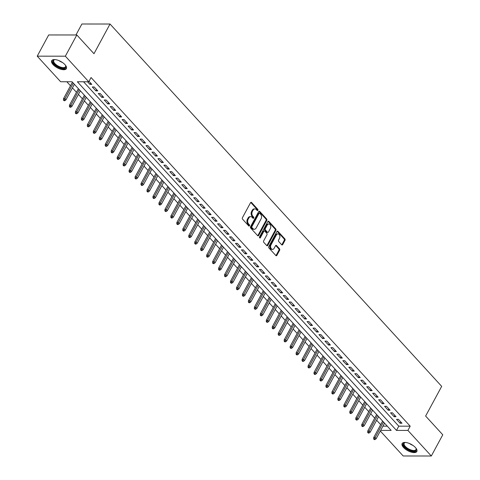 <?xml version="1.0" encoding="UTF-8"?>
<svg xmlns="http://www.w3.org/2000/svg" width="480" height="480" viewBox="0 0 480 480"><rect width="100%" height="100%" fill="white"/><g stroke="black" fill="none" stroke-linecap="round" stroke-linejoin="round"><path stroke-width="0.72" d="M257.886 210.348A0.738 0.516 90 0 0 257.79 209.322L251.568 202.524A1.05 0.738 90 0 0 251.118 202.308A1.05 0.738 90 0 0 250.536 202.716L242.43 217.704A1.05 0.738 90 0 0 242.562 219.18L248.784 225.972A0.738 0.516 90 0 0 249.414 224.808L248.61 223.926A3.36 2.364 90 0 1 248.178 219.216L248.856 217.968A3.36 2.364 90 0 1 250.728 216.654A3.36 2.364 90 0 1 252.168 217.35L252.972 218.232A0.738 0.516 90 0 0 253.602 217.062L252.798 216.186A3.36 2.364 90 0 1 252.366 211.47L253.038 210.222A3.36 2.364 90 0 1 254.916 208.908A3.36 2.364 90 0 1 256.356 209.604L257.16 210.486A0.738 0.516 90 0 0 257.886 210.348M257.088 210.408A0.738 0.516 90 0 0 257.028 209.322L250.812 202.524A1.05 0.738 90 0 0 250.74 202.458M248.718 225.9A0.738 0.516 90 0 0 248.658 224.808L247.848 223.926L248.61 223.926M252.9 218.154A0.738 0.516 90 0 0 252.846 217.062L252.036 216.186L252.798 216.186M403.554 447.516A8.346 3.612 28.4 0 1 402.15 443.55A8.346 3.612 28.4 0 1 407.862 442.938A8.346 3.612 28.4 0 1 415.416 447.522A8.346 3.612 28.4 0 1 416.826 451.488A8.346 3.612 28.4 0 1 411.114 452.1A8.346 3.612 28.4 0 1 403.554 447.516M53.112 64.644A8.346 3.612 28.4 0 1 51.702 60.678A8.346 3.612 28.4 0 1 57.414 60.066A8.346 3.612 28.4 0 1 64.974 64.656A8.346 3.612 28.4 0 1 66.384 68.616A8.346 3.612 28.4 0 1 60.672 69.228A8.346 3.612 28.4 0 1 53.112 64.644M281.682 244.758A1.05 0.738 90 0 0 282.132 244.974A1.05 0.738 90 0 0 282.72 244.566L284.988 240.36A1.05 0.738 90 0 0 284.856 238.89L277.944 231.342A1.05 0.738 90 0 0 277.5 231.126A1.05 0.738 90 0 0 276.912 231.534L268.806 246.522A1.05 0.738 90 0 0 268.944 247.998L275.85 255.546A1.05 0.738 90 0 0 276.3 255.762A1.05 0.738 90 0 0 276.888 255.348L279.63 250.272A1.05 0.738 90 0 0 279.498 248.796L276.54 245.568A1.05 0.738 90 0 0 276.09 245.352A1.05 0.738 90 0 0 275.508 245.76L274.146 248.28A2.808 1.974 90 0 1 272.574 249.378A2.808 1.974 90 0 1 270.804 247.812A2.808 1.974 90 0 1 271.008 244.86L276.348 234.99A2.808 1.974 90 0 1 277.914 233.892A2.808 1.974 90 0 1 279.684 235.458A2.808 1.974 90 0 1 279.48 238.41L278.592 240.054A1.05 0.738 90 0 0 278.724 241.53L281.682 244.758M380.652 430.398L391.17 430.41L72.042 81.756L60.636 81.744L37.224 56.166L48.69 34.956L76.824 34.98L93.972 53.712L110.028 24.024L441.684 386.364L425.628 416.052L442.776 434.79L431.31 456L403.176 455.976L380.322 431.01M76.824 34.98L65.358 56.19L88.77 81.768L77.364 81.756L396.492 430.41L407.898 430.422L431.31 456M83.544 81.762L398.784 426.168L410.19 426.18L91.062 77.526L88.77 81.768M410.19 426.18L407.898 430.422M266.784 220.47A1.05 0.738 90 0 0 266.646 218.994L259.74 211.446A1.05 0.738 90 0 0 259.29 211.23A1.05 0.738 90 0 0 258.702 211.638L250.596 226.626A1.05 0.738 90 0 0 250.734 228.102L257.64 235.65A1.05 0.738 90 0 0 258.09 235.866A1.05 0.738 90 0 0 258.678 235.458L266.784 220.47L266.022 220.464A1.05 0.738 90 0 0 265.884 218.994L258.978 211.446A1.05 0.738 90 0 0 258.906 211.38M268.842 221.394L275.754 228.942A1.05 0.738 90 0 1 275.886 230.412L267.78 245.406A1.05 0.738 90 0 1 267.198 245.814A1.05 0.738 90 0 1 266.748 245.598L263.79 242.364A1.05 0.738 90 0 1 263.652 240.894L266.94 234.816A1.05 0.738 90 0 0 266.808 233.34L264.846 231.198A1.05 0.738 90 0 0 264.396 230.982A1.05 0.738 90 0 0 263.808 231.39L260.388 237.72A0.738 0.516 90 0 1 259.566 236.826L267.804 221.586A1.05 0.738 90 0 1 268.392 221.178A1.05 0.738 90 0 1 268.842 221.394L268.08 221.394L274.992 228.942L275.754 228.942M87.534 81.768L89.91 84.36L91.812 84.366L89.016 81.306M97.776 90.882L94.2 86.97L92.298 86.97L95.88 90.876L97.776 90.882M103.746 97.398L100.164 93.486L98.262 93.486L101.844 97.398L103.746 97.398M109.71 103.914L106.128 100.002L104.226 100.002L107.808 103.914L109.71 103.914M115.674 110.43L112.092 106.518L110.196 106.518L113.772 110.43L115.674 110.43M121.638 116.946L118.062 113.04L116.16 113.034L119.736 116.946L121.638 116.946M127.602 123.462L124.026 119.556L122.124 119.556L125.7 123.462L127.602 123.462M133.566 129.984L129.99 126.072L128.088 126.072L131.67 129.978L133.566 129.984M139.536 136.5L135.954 132.588L134.052 132.588L137.634 136.5L139.536 136.5M145.5 143.016L141.918 139.104L140.016 139.104L143.598 143.016L145.5 143.016M151.464 149.532L147.882 145.62L145.986 145.62L149.562 149.532L151.464 149.532M157.428 156.048L153.852 152.142L151.95 152.136L155.526 156.048L157.428 156.048M163.392 162.564L159.816 158.658L157.914 158.652L161.49 162.564L163.392 162.564M169.356 169.086L165.78 165.174L163.878 165.174L167.46 169.08L169.356 169.086M175.326 175.602L171.744 171.69L169.842 171.69L173.424 175.596L175.326 175.602M181.29 182.118L177.708 178.206L175.806 178.206L179.388 182.118L181.29 182.118M187.254 188.634L183.672 184.722L181.776 184.722L185.352 188.634L187.254 188.634M193.218 195.15L189.642 191.238L187.74 191.238L191.316 195.15L193.218 195.15M199.182 201.666L195.606 197.76L193.704 197.754L197.28 201.666L199.182 201.666M205.146 208.182L201.57 204.276L199.668 204.27L203.25 208.182L205.146 208.182M211.116 214.704L207.534 210.792L205.632 210.792L209.214 214.698L211.116 214.704M217.08 221.22L213.498 217.308L211.596 217.308L215.178 221.214L217.08 221.22M223.044 227.736L219.462 223.824L217.566 223.824L221.142 227.736L223.044 227.736M229.008 234.252L225.432 230.34L223.53 230.34L227.106 234.252L229.008 234.252M234.972 240.768L231.396 236.856L229.494 236.856L233.07 240.768L234.972 240.768M240.936 247.284L237.36 243.378L235.458 243.372L239.04 247.284L240.936 247.284M246.906 253.8L243.324 249.894L241.422 249.894L245.004 253.8L246.906 253.8M252.87 260.322L249.288 256.41L247.386 256.41L250.968 260.316L252.87 260.322M258.834 266.838L255.252 262.926L253.356 262.926L256.932 266.838L258.834 266.838M264.798 273.354L261.222 269.442L259.32 269.442L262.896 273.354L264.798 273.354M270.762 279.87L267.186 275.958L265.284 275.958L268.86 279.87L270.762 279.87M276.726 286.386L273.15 282.48L271.248 282.474L274.83 286.386L276.726 286.386M282.696 292.902L279.114 288.996L277.212 288.99L280.794 292.902L282.696 292.902M288.66 299.424L285.078 295.512L283.176 295.512L286.758 299.418L288.66 299.424M294.624 305.94L291.042 302.028L289.146 302.028L292.722 305.934L294.624 305.94M300.588 312.456L297.012 308.544L295.11 308.544L298.686 312.456L300.588 312.456M306.552 318.972L302.976 315.06L301.074 315.06L304.65 318.972L306.552 318.972M312.516 325.488L308.94 321.576L307.038 321.576L310.62 325.488L312.516 325.488M318.486 332.004L314.904 328.098L313.002 328.092L316.584 332.004L318.486 332.004M324.45 338.52L320.868 334.614L318.966 334.614L322.548 338.52L324.45 338.52M330.414 345.042L326.832 341.13L324.936 341.13L328.512 345.036L330.414 345.042M336.378 351.558L332.802 347.646L330.9 347.646L334.476 351.558L336.378 351.558M342.342 358.074L338.766 354.162L336.864 354.162L340.44 358.074L342.342 358.074M348.306 364.59L344.73 360.678L342.828 360.678L346.41 364.59L348.306 364.59M354.276 371.106L350.694 367.2L348.792 367.194L352.374 371.106L354.276 371.106M360.24 377.622L356.658 373.716L354.756 373.71L358.338 377.622L360.24 377.622M366.204 384.144L362.622 380.232L360.726 380.232L364.302 384.138L366.204 384.144M372.168 390.66L368.592 386.748L366.69 386.748L370.266 390.654L372.168 390.66M378.132 397.176L374.556 393.264L372.654 393.264L376.23 397.176L378.132 397.176M384.096 403.692L380.52 399.78L378.618 399.78L382.2 403.692L384.096 403.692M390.066 410.208L386.484 406.296L384.582 406.296L388.164 410.208L390.066 410.208M396.03 416.724L392.448 412.818L390.546 412.812L394.128 416.724L396.03 416.724M396.516 419.328L400.092 423.24L401.994 423.24L398.412 419.334L396.516 419.328M66.816 81.75L70.5 85.776M72.432 87.888L76.464 92.292M78.402 94.404L82.428 98.808M84.366 100.92L88.398 105.324M90.33 107.442L94.362 111.846M96.294 113.958L100.326 118.362M102.258 120.474L106.29 124.878M108.222 126.99L112.254 131.394M114.192 133.506L118.218 137.91M120.156 140.022L124.182 144.426M126.12 146.544L130.152 150.942M132.084 153.06L136.116 157.464M138.048 159.576L142.08 163.98M144.012 166.092L148.044 170.496M149.982 172.608L154.008 177.012M155.946 179.124L159.972 183.528M161.91 185.64L165.942 190.044M167.874 192.162L171.906 196.56M173.838 198.678L177.87 203.082M179.802 205.194L183.834 209.598M185.772 211.71L189.798 216.114M191.736 218.226L195.762 222.63M197.7 224.742L201.732 229.146M203.664 231.258L207.696 235.662M209.628 237.78L213.66 242.184M215.592 244.296L219.624 248.7M221.562 250.812L225.588 255.216M227.526 257.328L231.552 261.732M233.49 263.844L237.522 268.248M239.454 270.36L243.486 274.764M245.418 276.882L249.45 281.28M251.382 283.398L255.414 287.802M257.352 289.914L261.378 294.318M263.316 296.43L267.342 300.834M269.28 302.946L273.312 307.35M275.244 309.462L279.276 313.866M281.208 315.978L285.24 320.382M287.172 322.5L291.204 326.904M293.142 329.016L297.168 333.42M299.106 335.532L303.132 339.936M305.07 342.048L309.102 346.452M311.034 348.564L315.066 352.968M316.998 355.08L321.03 359.484M322.962 361.602L326.994 366M328.932 368.118L332.958 372.522M334.896 374.634L338.922 379.038M340.86 381.15L344.892 385.554M346.824 387.666L350.856 392.07M352.788 394.182L356.82 398.586M358.752 400.698L362.784 405.102M364.716 407.22L368.748 411.618M370.686 413.736L374.712 418.14M376.65 420.252L380.682 424.656M382.944 426.156L387.282 426.162M110.028 24.024L81.894 24L75.96 34.98M37.224 56.166L65.358 56.19M398.784 426.168L396.492 430.41M89.91 84.36L90.618 83.058M95.88 90.876L96.582 89.574M101.844 97.398L102.546 96.09M107.808 103.914L108.516 102.606M113.772 110.43L114.48 109.122M119.736 116.946L120.444 115.644M125.7 123.462L126.408 122.16M131.67 129.978L132.372 128.676M137.634 136.5L138.336 135.192M143.598 143.016L144.306 141.708M149.562 149.532L150.27 148.224M155.526 156.048L156.234 154.746M161.49 162.564L162.198 161.262M167.46 169.08L168.162 167.778M173.424 175.596L174.126 174.294M179.388 182.118L180.096 180.81M185.352 188.634L186.06 187.326M191.316 195.15L192.024 193.842M197.28 201.666L197.988 200.364M203.25 208.182L203.952 206.88M209.214 214.698L209.916 213.396M215.178 221.214L215.886 219.912M221.142 227.736L221.85 226.428M227.106 234.252L227.814 232.944M233.07 240.768L233.778 239.46M239.04 247.284L239.742 245.982M245.004 253.8L245.706 252.498M250.968 260.316L251.676 259.014M256.932 266.838L257.64 265.53M262.896 273.354L263.604 272.046M268.86 279.87L269.568 278.562M274.83 286.386L275.532 285.084M280.794 292.902L281.496 291.6M286.758 299.418L287.466 298.116M292.722 305.934L293.43 304.632M298.686 312.456L299.394 311.148M304.65 318.972L305.358 317.664M310.62 325.488L311.322 324.18M316.584 332.004L317.286 330.702M322.548 338.52L323.25 337.218M328.512 345.036L329.22 343.734M334.476 351.558L335.184 350.25M340.44 358.074L341.148 356.766M346.41 364.59L347.112 363.282M352.374 371.106L353.076 369.804M358.338 377.622L359.04 376.32M364.302 384.138L365.01 382.836M370.266 390.654L370.974 389.352M376.23 397.176L376.938 395.868M382.2 403.692L382.902 402.384M388.164 410.208L388.866 408.9M394.128 416.724L394.83 415.422M400.092 423.24L400.8 421.938M254.916 208.908L254.154 208.908A3.36 2.364 90 0 0 252.282 210.222L253.038 210.222M252.036 216.186A3.36 2.364 90 0 1 251.604 211.47L252.282 210.222M250.728 216.654L249.972 216.654A3.36 2.364 90 0 0 248.094 217.968L248.856 217.968M247.848 223.926A3.36 2.364 90 0 1 247.416 219.216L248.094 217.968M257.712 235.716A1.05 0.738 90 0 0 257.916 235.458L266.022 220.464M259.752 213.318A0.738 0.516 90 0 0 259.026 213.45L251.91 226.608A0.738 0.516 90 0 0 252.006 227.64L252.858 228.564A3.36 2.364 90 0 0 254.292 229.26A3.36 2.364 90 0 0 256.17 227.946L261.036 218.958A3.36 2.364 90 0 0 260.598 214.242L259.752 213.318M258.99 213.318A0.738 0.516 90 0 0 258.264 213.45L259.026 213.45M254.292 229.26L253.536 229.26A3.36 2.364 90 0 1 252.096 228.564L251.244 227.64A0.738 0.516 90 0 1 251.154 226.608L258.264 213.45M266.814 245.664A1.05 0.738 90 0 0 267.024 245.4L275.124 230.412A1.05 0.738 90 0 0 274.992 228.942M264.396 230.982L263.634 230.982A1.05 0.738 90 0 0 263.046 231.39L259.626 237.72L260.388 237.72M270.354 228.504A2.808 1.974 90 0 0 270.558 225.552A2.808 1.974 90 0 0 268.788 223.986A2.808 1.974 90 0 0 267.222 225.084L265.338 228.564A1.05 0.738 90 0 0 265.476 230.034L267.438 232.176A1.05 0.738 90 0 0 267.888 232.392A1.05 0.738 90 0 0 268.47 231.984L270.354 228.504M268.788 223.986L268.026 223.986A2.808 1.974 90 0 0 266.46 225.084L267.222 225.084M267.888 232.392L267.126 232.392A1.05 0.738 90 0 1 266.676 232.176L264.714 230.034A1.05 0.738 90 0 1 264.576 228.558L266.46 225.084M277.914 233.892L277.152 233.892A2.808 1.974 90 0 0 275.586 234.99L276.348 234.99M272.574 249.378L271.812 249.378A2.808 1.974 90 0 1 270.042 247.812A2.808 1.974 90 0 1 270.252 244.86L275.586 234.99M275.922 255.612A1.05 0.738 90 0 0 276.126 255.348L278.874 250.272A1.05 0.738 90 0 0 278.736 248.796L275.778 245.568A1.05 0.738 90 0 0 275.712 245.502M281.748 244.824A1.05 0.738 90 0 0 281.958 244.566L284.232 240.36A1.05 0.738 90 0 0 284.094 238.89L277.188 231.342A1.05 0.738 90 0 0 277.116 231.27M63.462 100.056L64.062 100.71L64.818 100.71L64.224 100.056L63.462 100.056L63.516 98.694L64.884 98.694L65.958 99.864L74.376 84.3M64.224 100.056L73.302 83.13M63.516 98.694L72.438 82.188M65.958 99.864L64.818 100.71M65.52 65.298A7.224 3.126 28.4 0 1 65.7 65.664A7.224 3.126 28.4 0 1 62.352 68.286A7.224 3.126 28.4 0 1 54.276 63.966A7.224 3.126 28.4 0 1 54.552 59.64A7.224 3.126 28.4 0 1 54.954 59.586M54.864 59.598A6.684 2.892 -151.6 0 0 53.76 60.366A6.684 2.892 -151.6 0 0 54.888 63.54A6.684 2.892 -151.6 0 0 60.948 67.218A6.684 2.892 -151.6 0 0 65.52 66.726A6.684 2.892 -151.6 0 0 65.562 65.382M52.008 60.282A8.292 3.588 -151.6 0 0 53.52 63.966A8.292 3.588 -151.6 0 0 60.744 68.436A8.292 3.588 -151.6 0 0 66.552 68.148M415.962 448.17A7.224 3.126 28.4 0 1 416.142 448.53A7.224 3.126 28.4 0 1 415.908 450.648A7.224 3.126 28.4 0 1 407.424 449.034A7.224 3.126 28.4 0 1 403.8 443.028A7.224 3.126 28.4 0 1 404.994 442.506A7.224 3.126 28.4 0 1 405.396 442.458M405.306 442.464A6.684 2.892 -151.6 0 0 404.478 442.884A6.684 2.892 -151.6 0 0 404.202 443.232A6.684 2.892 -151.6 0 0 408.264 448.71A6.684 2.892 -151.6 0 0 415.686 449.946A6.684 2.892 -151.6 0 0 415.968 449.592A6.684 2.892 -151.6 0 0 416.004 448.248M402.45 443.154A8.292 3.588 -151.6 0 0 407.88 449.844A8.292 3.588 -151.6 0 0 416.802 451.212A8.292 3.588 -151.6 0 0 416.994 451.014M69.426 106.572L70.026 107.226L70.782 107.226L70.188 106.572L69.426 106.572L69.48 105.21L70.848 105.21L71.922 106.38L80.34 90.822M70.188 106.572L79.266 89.646M69.48 105.21L78.402 88.704M71.922 106.38L70.782 107.226M75.39 113.088L75.99 113.742L76.752 113.742L76.152 113.088L75.39 113.088L75.444 111.726L76.812 111.726L77.886 112.902L86.304 97.338M76.152 113.088L85.23 96.162M75.444 111.726L84.372 95.22M77.886 112.902L76.752 113.742M81.36 119.604L81.954 120.258L82.716 120.258L82.116 119.604L81.36 119.604L81.414 118.242L82.782 118.242L83.856 119.418L92.268 103.854M82.116 119.604L91.194 102.678M81.414 118.242L90.336 101.742M83.856 119.418L82.716 120.258M87.324 126.126L87.918 126.774L88.68 126.774L88.086 126.126L87.324 126.126L87.378 124.758L88.746 124.758L89.82 125.934L98.232 110.37M88.086 126.126L97.158 109.194M87.378 124.758L96.3 108.258M89.82 125.934L88.68 126.774M93.288 132.642L93.882 133.29L94.644 133.29L94.05 132.642L93.288 132.642L93.342 131.274L94.71 131.28L95.784 132.45L104.196 116.886M94.05 132.642L103.128 115.716M93.342 131.274L102.264 114.774M95.784 132.45L94.644 133.29M99.252 139.158L99.852 139.806L100.608 139.812L100.014 139.158L99.252 139.158L99.306 137.796L100.674 137.796L101.748 138.966L110.166 123.402M100.014 139.158L109.092 122.232M99.306 137.796L108.228 121.29M101.748 138.966L100.608 139.812M105.216 145.674L105.816 146.328L106.572 146.328L105.978 145.674L105.216 145.674L105.27 144.312L106.638 144.312L107.712 145.482L116.13 129.918M105.978 145.674L115.056 128.748M105.27 144.312L114.192 127.806M107.712 145.482L106.572 146.328M111.18 152.19L111.78 152.844L112.542 152.844L111.942 152.19L111.18 152.19L111.234 150.828L112.602 150.828L113.676 152.004L122.094 136.44M111.942 152.19L121.02 135.264M111.234 150.828L120.162 134.322M113.676 152.004L112.542 152.844M117.15 158.706L117.744 159.36L118.506 159.36L117.906 158.706L117.15 158.706L117.204 157.344L118.572 157.344L119.646 158.52L128.058 142.956M117.906 158.706L126.984 141.78M117.204 157.344L126.126 140.844M119.646 158.52L118.506 159.36M123.114 165.222L123.708 165.876L124.47 165.876L123.87 165.228L123.114 165.222L123.168 163.86L124.536 163.86L125.61 165.036L134.022 149.472M123.87 165.228L132.948 148.296M123.168 163.86L132.09 147.36M125.61 165.036L124.47 165.876M129.078 171.744L129.672 172.392L130.434 172.392L129.84 171.744L129.078 171.744L129.132 170.376L130.5 170.376L131.574 171.552L139.986 155.988M129.84 171.744L138.912 154.818M129.132 170.376L138.054 153.876M131.574 171.552L130.434 172.392M135.042 178.26L135.642 178.908L136.398 178.908L135.804 178.26L135.042 178.26L135.096 176.892L136.464 176.898L137.538 178.068L145.956 162.504M135.804 178.26L144.882 161.334M135.096 176.892L144.018 160.392M137.538 178.068L136.398 178.908M141.006 184.776L141.606 185.43L142.362 185.43L141.768 184.776L141.006 184.776L141.06 183.414L142.428 183.414L143.502 184.584L151.92 169.02M141.768 184.776L150.846 167.85M141.06 183.414L149.982 166.908M143.502 184.584L142.362 185.43M146.97 191.292L147.57 191.946L148.332 191.946L147.732 191.292L146.97 191.292L147.024 189.93L148.392 189.93L149.466 191.1L157.884 175.542M147.732 191.292L156.81 174.366M147.024 189.93L155.952 173.424M149.466 191.1L148.332 191.946M152.94 197.808L153.534 198.462L154.296 198.462L153.696 197.808L152.94 197.808L152.994 196.446L154.362 196.446L155.436 197.622L163.848 182.058M153.696 197.808L162.774 180.882M152.994 196.446L161.916 179.94M155.436 197.622L154.296 198.462M158.904 204.324L159.498 204.978L160.26 204.978L159.66 204.324L158.904 204.324L158.958 202.962L160.326 202.962L161.4 204.138L169.812 188.574M159.66 204.324L168.738 187.398M158.958 202.962L167.88 186.462M161.4 204.138L160.26 204.978M164.868 210.84L165.462 211.494L166.224 211.494L165.63 210.846L164.868 210.84L164.922 209.478L166.29 209.478L167.364 210.654L175.776 195.09M165.63 210.846L174.702 193.914M164.922 209.478L173.844 192.978M167.364 210.654L166.224 211.494M170.832 217.362L171.426 218.01L172.188 218.01L171.594 217.362L170.832 217.362L170.886 215.994L172.254 216L173.328 217.17L181.746 201.606M171.594 217.362L180.672 200.436M170.886 215.994L179.808 199.494M173.328 217.17L172.188 218.01M176.796 223.878L177.396 224.526L178.152 224.532L177.558 223.878L176.796 223.878L176.85 222.516L178.218 222.516L179.292 223.686L187.71 208.122M177.558 223.878L186.636 206.952M176.85 222.516L185.772 206.01M179.292 223.686L178.152 224.532M182.76 230.394L183.36 231.048L184.122 231.048L183.522 230.394L182.76 230.394L182.814 229.032L184.182 229.032L185.256 230.202L193.674 214.638M183.522 230.394L192.6 213.468M182.814 229.032L191.742 212.526M185.256 230.202L184.122 231.048M188.73 236.91L189.324 237.564L190.086 237.564L189.486 236.91L188.73 236.91L188.778 235.548L190.152 235.548L191.226 236.718L199.638 221.16M189.486 236.91L198.564 219.984M188.778 235.548L197.706 219.042M191.226 236.718L190.086 237.564M194.694 243.426L195.288 244.08L196.05 244.08L195.45 243.426L194.694 243.426L194.748 242.064L196.116 242.064L197.19 243.24L205.602 227.676M195.45 243.426L204.528 226.5M194.748 242.064L203.67 225.558M197.19 243.24L196.05 244.08M200.658 249.942L201.252 250.596L202.014 250.596L201.42 249.948L200.658 249.942L200.712 248.58L202.08 248.58L203.154 249.756L211.566 234.192M201.42 249.948L210.492 233.016M200.712 248.58L209.634 232.08M203.154 249.756L202.014 250.596M206.622 256.464L207.216 257.112L207.978 257.112L207.384 256.464L206.622 256.464L206.676 255.096L208.044 255.096L209.118 256.272L217.536 240.708M207.384 256.464L216.462 239.538M206.676 255.096L215.598 238.596M209.118 256.272L207.978 257.112M212.586 262.98L213.186 263.628L213.942 263.628L213.348 262.98L212.586 262.98L212.64 261.612L214.008 261.618L215.082 262.788L223.5 247.224M213.348 262.98L222.426 246.054M212.64 261.612L221.562 245.112M215.082 262.788L213.942 263.628M218.55 269.496L219.15 270.144L219.912 270.15L219.312 269.496L218.55 269.496L218.604 268.134L219.972 268.134L221.046 269.304L229.464 253.74M219.312 269.496L228.39 252.57M218.604 268.134L227.526 251.628M221.046 269.304L219.912 270.15M224.52 276.012L225.114 276.666L225.876 276.666L225.276 276.012L224.52 276.012L224.568 274.65L225.942 274.65L227.016 275.82L235.428 260.256M225.276 276.012L234.354 259.086M224.568 274.65L233.496 258.144M227.016 275.82L225.876 276.666M230.484 282.528L231.078 283.182L231.84 283.182L231.24 282.528L230.484 282.528L230.538 281.166L231.906 281.166L232.98 282.342L241.392 266.778M231.24 282.528L240.318 265.602M230.538 281.166L239.46 264.66M232.98 282.342L231.84 283.182M236.448 289.044L237.042 289.698L237.804 289.698L237.21 289.044L236.448 289.044L236.502 287.682L237.87 287.682L238.944 288.858L247.356 273.294M237.21 289.044L246.282 272.118M236.502 287.682L245.424 271.182M238.944 288.858L237.804 289.698M242.412 295.56L243.006 296.214L243.768 296.214L243.174 295.566L242.412 295.56L242.466 294.198L243.834 294.198L244.908 295.374L253.326 279.81M243.174 295.566L252.252 278.634M242.466 294.198L251.388 277.698M244.908 295.374L243.768 296.214M248.376 302.082L248.976 302.73L249.732 302.73L249.138 302.082L248.376 302.082L248.43 300.714L249.798 300.714L250.872 301.89L259.29 286.326M249.138 302.082L258.216 285.156M248.43 300.714L257.352 284.214M250.872 301.89L249.732 302.73M254.34 308.598L254.94 309.246L255.702 309.246L255.102 308.598L254.34 308.598L254.394 307.23L255.762 307.236L256.836 308.406L265.254 292.842M255.102 308.598L264.18 291.672M254.394 307.23L263.316 290.73M256.836 308.406L255.702 309.246M260.31 315.114L260.904 315.768L261.666 315.768L261.066 315.114L260.31 315.114L260.358 313.752L261.732 313.752L262.806 314.922L271.218 299.358M261.066 315.114L270.144 298.188M260.358 313.752L269.286 297.246M262.806 314.922L261.666 315.768M266.274 321.63L266.868 322.284L267.63 322.284L267.03 321.63L266.274 321.63L266.328 320.268L267.696 320.268L268.77 321.438L277.182 305.88M267.03 321.63L276.108 304.704M266.328 320.268L275.25 303.762M268.77 321.438L267.63 322.284M272.238 328.146L272.832 328.8L273.594 328.8L273 328.146L272.238 328.146L272.292 326.784L273.66 326.784L274.734 327.96L283.146 312.396M273 328.146L282.072 311.22M272.292 326.784L281.214 310.278M274.734 327.96L273.594 328.8M278.202 334.662L278.796 335.316L279.558 335.316L278.964 334.662L278.202 334.662L278.256 333.3L279.624 333.3L280.698 334.476L289.116 318.912M278.964 334.662L288.042 317.736M278.256 333.3L287.178 316.8M280.698 334.476L279.558 335.316M284.166 341.184L284.766 341.832L285.522 341.832L284.928 341.184L284.166 341.184L284.22 339.816L285.588 339.816L286.662 340.992L295.08 325.428M284.928 341.184L294.006 324.252M284.22 339.816L293.142 323.316M286.662 340.992L285.522 341.832M290.13 347.7L290.73 348.348L291.492 348.348L290.892 347.7L290.13 347.7L290.184 346.332L291.552 346.338L292.626 347.508L301.044 331.944M290.892 347.7L299.97 330.774M290.184 346.332L299.106 329.832M292.626 347.508L291.492 348.348M296.1 354.216L296.694 354.864L297.456 354.87L296.856 354.216L296.1 354.216L296.148 352.854L297.522 352.854L298.596 354.024L307.008 338.46M296.856 354.216L305.934 337.29M296.148 352.854L305.076 336.348M298.596 354.024L297.456 354.87M302.064 360.732L302.658 361.386L303.42 361.386L302.82 360.732L302.064 360.732L302.118 359.37L303.486 359.37L304.56 360.54L312.972 344.976M302.82 360.732L311.898 343.806M302.118 359.37L311.04 342.864M304.56 360.54L303.42 361.386M308.028 367.248L308.622 367.902L309.384 367.902L308.79 367.248L308.028 367.248L308.082 365.886L309.45 365.886L310.524 367.062L318.936 351.498M308.79 367.248L317.862 350.322M308.082 365.886L317.004 349.38M310.524 367.062L309.384 367.902M313.992 373.764L314.586 374.418L315.348 374.418L314.754 373.764L313.992 373.764L314.046 372.402L315.414 372.402L316.488 373.578L324.906 358.014M314.754 373.764L323.832 356.838M314.046 372.402L322.968 355.902M316.488 373.578L315.348 374.418M319.956 380.28L320.556 380.934L321.312 380.934L320.718 380.286L319.956 380.28L320.01 378.918L321.378 378.918L322.452 380.094L330.87 364.53M320.718 380.286L329.796 363.354M320.01 378.918L328.932 362.418M322.452 380.094L321.312 380.934M325.92 386.802L326.52 387.45L327.282 387.45L326.682 386.802L325.92 386.802L325.974 385.434L327.342 385.434L328.416 386.61L336.834 371.046M326.682 386.802L335.76 369.876M325.974 385.434L334.896 368.934M328.416 386.61L327.282 387.45M331.89 393.318L332.484 393.966L333.246 393.966L332.646 393.318L331.89 393.318L331.938 391.95L333.312 391.956L334.386 393.126L342.798 377.562M332.646 393.318L341.724 376.392M331.938 391.95L340.866 375.45M334.386 393.126L333.246 393.966M337.854 399.834L338.448 400.488L339.21 400.488L338.61 399.834L337.854 399.834L337.908 398.472L339.276 398.472L340.35 399.642L348.762 384.078M338.61 399.834L347.688 382.908M337.908 398.472L346.83 381.966M340.35 399.642L339.21 400.488M343.818 406.35L344.412 407.004L345.174 407.004L344.58 406.35L343.818 406.35L343.872 404.988L345.24 404.988L346.314 406.158L354.726 390.6M344.58 406.35L353.652 389.424M343.872 404.988L352.794 388.482M346.314 406.158L345.174 407.004M349.782 412.866L350.376 413.52L351.138 413.52L350.544 412.866L349.782 412.866L349.836 411.504L351.204 411.504L352.278 412.68L360.696 397.116M350.544 412.866L359.622 395.94M349.836 411.504L358.758 394.998M352.278 412.68L351.138 413.52M355.746 419.382L356.346 420.036L357.102 420.036L356.508 419.382L355.746 419.382L355.8 418.02L357.168 418.02L358.242 419.196L366.66 403.632M356.508 419.382L365.586 402.456M355.8 418.02L364.722 401.52M358.242 419.196L357.102 420.036M361.71 425.904L362.31 426.552L363.066 426.552L362.472 425.904L361.71 425.904L361.764 424.536L363.132 424.536L364.206 425.712L372.624 410.148M362.472 425.904L371.55 408.972M361.764 424.536L370.686 408.036M364.206 425.712L363.066 426.552M367.68 432.42L368.274 433.068L369.036 433.068L368.436 432.42L367.68 432.42L367.728 431.052L369.102 431.058L370.176 432.228L378.588 416.664M368.436 432.42L377.514 415.494M367.728 431.052L376.656 414.552M370.176 432.228L369.036 433.068M373.644 438.936L374.238 439.584L375 439.59L374.4 438.936L373.644 438.936L373.698 437.574L375.066 437.574L376.14 438.744L384.552 423.18M374.4 438.936L383.478 422.01M373.698 437.574L382.62 421.068M376.14 438.744L375 439.59M257.028 209.322L257.79 209.322M248.658 224.808L249.414 224.808M252.846 217.062L253.602 217.062M251.604 211.47L252.366 211.47M247.416 219.216L248.178 219.216M250.812 202.524L251.568 202.524M257.916 235.458L258.678 235.458M258.978 211.446L259.74 211.446M265.884 218.994L266.646 218.994M251.154 226.608L251.91 226.608M251.244 227.64L252.006 227.64M252.096 228.564L252.858 228.564M275.124 230.412L275.886 230.412M267.024 245.4L267.78 245.406M263.046 231.39L263.808 231.39M264.576 228.558L265.338 228.564M264.714 230.034L265.476 230.034M266.676 232.176L267.438 232.176M270.252 244.86L271.008 244.86M275.778 245.568L276.54 245.568M278.736 248.796L279.498 248.796M278.874 250.272L279.63 250.272M276.126 255.348L276.888 255.348M277.188 231.342L277.944 231.342M284.094 238.89L284.856 238.89M284.232 240.36L284.988 240.36M281.958 244.566L282.72 244.566M62.43 62.484A6.684 2.892 28.4 0 1 59.004 60.636M412.872 445.356A6.684 2.892 28.4 0 1 409.446 443.502M258.678 213.162L259.434 213.162"/></g></svg>
